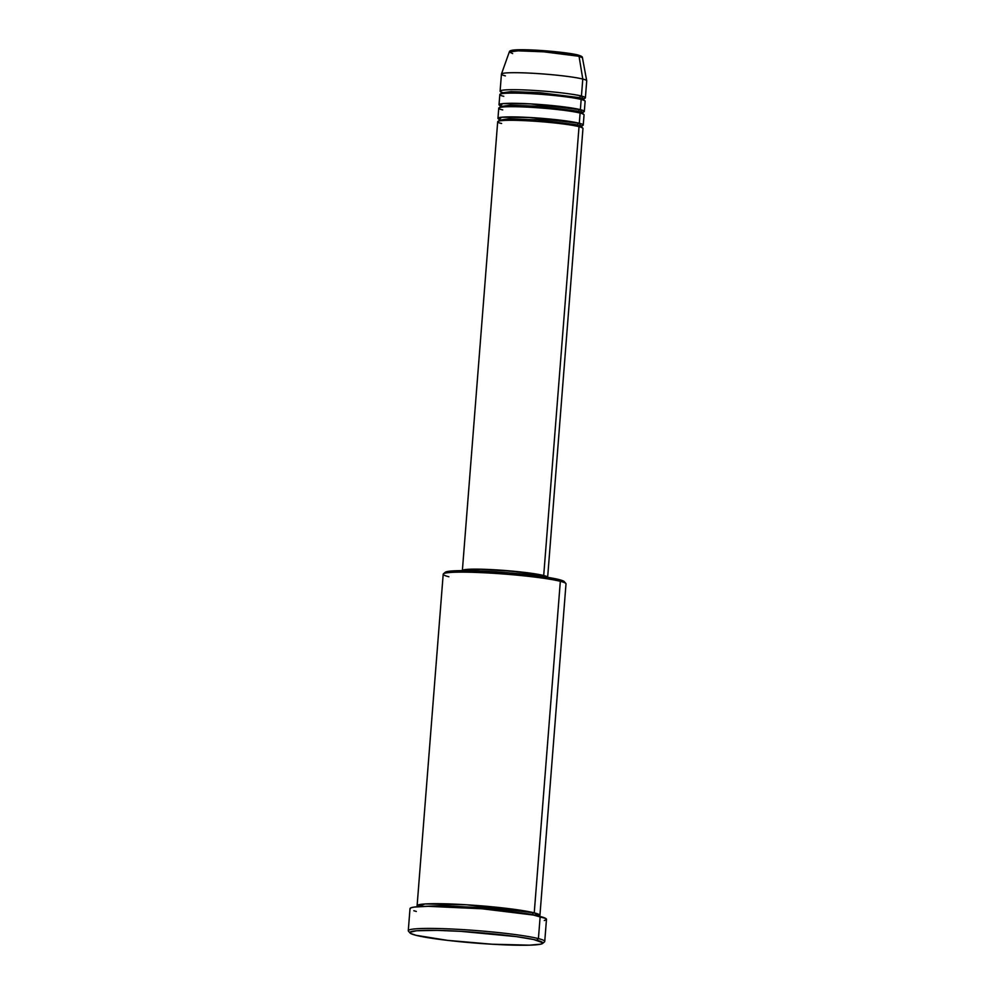 <?xml version="1.0" encoding="UTF-8"?>
<svg xmlns="http://www.w3.org/2000/svg" width="995" height="995" viewBox="0 0 995 995"><rect width="100%" height="100%" fill="white"/><g stroke="black" fill="none" stroke-linecap="round" stroke-linejoin="round"><path stroke-width="1.49" d="M577.66 54.961A1.716 1.542 104.2 0 1 579.053 56.28L582.436 57.747A36.691 2.948 -175.5 0 0 579.053 56.28L582.784 79.053A42.773 3.433 4.5 0 1 586.714 80.757L582.436 57.747C582.709 56.864 581.217 55.956 577.946 55.011A1.716 1.542 -75.8 0 0 577.66 54.961L540.534 50.459L516.579 49.849L511.231 51.267M577.622 124.897A1.716 1.542 -75.8 0 0 578.729 126.614A1.716 1.542 104.2 0 1 577.622 124.897L537.511 119.848L508.967 118.803L499.527 120.159L508.967 118.803L537.511 119.848L577.622 124.897A1.716 1.542 104.2 0 1 579.301 123.256A1.716 1.542 -75.8 0 0 577.622 124.897L581.403 126.601L577.622 124.897M547.138 577.759L547.611 577.125L546.454 576.366L543.705 575.52L579.028 126.663L543.705 575.52A42.773 3.433 4.5 0 1 547.648 577.287L582.971 128.43A42.773 3.433 -175.5 0 0 579.028 126.663C575.346 125.395 551.305 121.788 522.425 120.557C494.017 119.45 494.838 122.111 501.629 123.492M583.244 125.034L584.053 114.835A42.773 3.433 -175.5 0 0 580.097 113.057L579.301 123.256A42.773 3.433 4.5 0 0 531.566 117.609A42.773 3.433 4.5 0 0 497.96 118.318A42.773 3.433 4.5 0 0 499.328 119.313L501.617 117.236L529.265 117.472L579.301 123.256A42.773 3.433 4.5 0 1 583.244 125.034A42.773 3.433 4.5 0 1 581.739 125.805M578.692 111.291A1.716 1.542 -75.8 0 0 579.563 112.92A1.716 1.542 104.2 0 1 578.692 111.291L538.593 106.254L510.037 105.209L500.597 106.552L510.037 105.209L538.593 106.254L578.692 111.291A1.716 1.542 104.2 0 1 580.371 109.661A1.716 1.542 -75.8 0 0 578.692 111.291L582.473 112.995L578.692 111.291M580.806 125.967L579.301 123.256L580.097 113.057C576.416 111.801 552.374 108.181 523.494 106.95C495.087 105.843 495.908 108.505 502.699 109.898M584.314 111.428L585.122 101.229A42.773 3.433 -175.5 0 0 581.167 99.45L580.371 109.661A42.773 3.433 4.5 0 0 532.636 104.002A42.773 3.433 4.5 0 0 499.03 104.724A42.773 3.433 4.5 0 0 500.398 105.719L502.686 103.629L530.335 103.878L580.371 109.661A42.773 3.433 4.5 0 1 584.314 111.428A42.773 3.433 4.5 0 1 582.809 112.199M505.609 93.269L504.042 92.896C497.251 91.503 496.43 88.841 524.825 89.948C553.717 91.179 577.759 94.799 581.441 96.055A1.716 1.542 -75.8 0 0 579.762 97.697L539.663 92.647L511.107 91.602L501.667 92.958L511.107 91.602L539.663 92.647L579.762 97.697A1.716 1.542 -75.8 0 0 580.632 99.326M581.876 112.373L580.371 109.661L581.167 99.45C577.486 98.194 553.444 94.587 524.564 93.356C496.157 92.249 496.978 94.911 503.781 96.291M539.924 915.412L566.006 583.866A61.59 4.938 -175.5 0 0 560.334 581.316A61.59 4.938 4.5 0 1 565.844 583.456L564.277 581.64A59.887 4.801 -175.5 0 0 558.916 579.55L560.334 581.316L534.24 912.85A1.716 1.542 -75.8 0 0 532.574 914.89A1.716 1.542 104.2 0 1 532.561 914.492L483.558 907.888L443.011 905.637L420.723 906.52L443.011 905.637L483.558 907.888L532.561 914.492A1.716 1.542 104.2 0 1 534.24 912.85A61.59 4.938 4.5 0 1 539.924 915.412A61.59 4.938 4.5 0 1 538.904 916.196L534.24 912.85L560.334 581.316A61.59 4.938 -175.5 0 0 491.592 573.17A61.59 4.938 -175.5 0 0 443.198 574.202L417.104 905.748A61.59 4.938 4.5 0 1 465.498 904.716A61.59 4.938 4.5 0 1 534.24 912.85L466.282 904.766L424.915 903.97L417.987 906.681A61.59 4.938 4.5 0 1 417.104 905.748M542.648 943.434L544.476 941.879A68.444 5.485 -175.5 0 0 538.419 938.608L536.74 940.25A66.727 5.348 4.5 0 1 542.648 943.434A66.727 5.348 4.5 0 1 487.849 943.969A66.727 5.348 4.5 0 1 415.997 935.312L447.427 940.35L492.003 944.218L529.477 945.163L540.77 944.168L542.835 942.762L533.718 939.541L516.442 936.631L460.747 931.345L437.191 930.375L416.47 930.76L409.952 932.278L410.487 933.372L415.997 935.312A66.727 5.348 4.5 0 1 410.027 932.987A66.727 5.348 4.5 0 1 459.665 931.283A66.727 5.348 4.5 0 1 536.74 940.25L538.419 938.608A68.444 5.485 4.5 0 1 544.738 941.457L546.479 919.343A68.444 5.485 -175.5 0 0 540.161 916.507L538.419 938.608L540.161 916.507A68.444 5.485 -175.5 0 0 463.782 907.465A68.444 5.485 -175.5 0 0 410.015 908.609L408.273 930.711A68.444 5.485 4.5 0 1 462.041 929.566A68.444 5.485 4.5 0 1 538.419 938.608A68.444 5.485 -175.5 0 0 459.367 929.417A68.444 5.485 -175.5 0 0 408.46 931.171L410.027 932.987M545.932 577.075A41.069 3.296 -175.5 0 0 542.163 575.458L542.076 576.491L542.163 575.458A41.069 3.296 -175.5 0 0 496.853 570.06A41.069 3.296 -175.5 0 0 464.093 570.632M585.383 97.833L586.727 80.831A42.773 3.433 -175.5 0 0 582.784 79.053L581.441 96.055A42.773 3.433 4.5 0 1 585.383 97.833A42.773 3.433 4.5 0 1 583.878 98.604M580.943 102.373L581.167 99.45A42.773 3.433 -175.5 0 0 533.432 93.804A42.773 3.433 -175.5 0 0 499.826 94.525L499.03 104.724M501.468 92.112A42.773 3.433 4.5 0 1 500.099 91.117A42.773 3.433 4.5 0 1 533.706 90.408A42.773 3.433 4.5 0 1 581.441 96.055L582.784 79.053A42.773 3.433 -175.5 0 0 535.036 73.406A42.773 3.433 -175.5 0 0 501.443 74.115L500.099 91.117M505.385 75.894A42.773 3.433 4.5 0 1 501.455 74.04A42.773 3.433 4.5 0 1 535.484 73.431A42.773 3.433 4.5 0 1 582.784 79.053L579.053 56.28A36.691 2.948 -175.5 0 0 538.482 51.466A36.691 2.948 -175.5 0 0 509.291 51.989L518.208 50.832L543.743 51.815L579.053 56.28A1.716 1.542 -75.8 0 0 577.958 55.011C569.625 52.785 543.568 50.16 526.579 49.8C509.39 49.34 509.664 51.056 509.291 51.989L512.649 53.568M580.856 56.28L579.911 55.658M574.19 54.215L544.526 50.745L516.131 49.874M410.077 908.87L410.835 907.85L414.194 907.067L428.074 906.321L482.152 908.783L533.382 915.052L545.82 918.497L546.367 919.616L544.29 920.524M416.333 911.445L413.82 910.748M445.088 572.871L448.695 571.292L460.834 570.632L508.159 572.797L549.302 577.61L561.118 580.16L564.339 582.274M462.364 570.632A42.773 3.433 4.5 0 1 462.364 570.583A42.773 3.433 4.5 0 1 495.97 569.861A42.773 3.433 4.5 0 1 543.705 575.52L527.238 572.734L494.988 569.812L473.645 569.152L464.976 569.625L462.401 570.744M464.105 570.869L470.075 569.476L480.896 569.376L511.343 571.167L538.084 574.575L544.8 576.267L545.907 577L545.447 577.61M578.804 129.574L579.028 126.663A42.773 3.433 -175.5 0 0 531.293 121.004A42.773 3.433 -175.5 0 0 497.687 121.726L462.364 570.583M579.874 115.967L580.097 113.057A42.773 3.433 -175.5 0 0 532.362 107.41A42.773 3.433 -175.5 0 0 498.756 108.119L497.96 118.318M536.23 915.611L532.561 914.492L536.23 915.611M448.882 576.764A61.59 4.938 4.5 0 1 443.434 573.829A61.59 4.938 4.5 0 1 494.017 573.331A61.59 4.938 4.5 0 1 560.334 581.316L558.916 579.55A59.887 4.801 -175.5 0 0 494.44 571.789A59.887 4.801 -175.5 0 0 445.262 572.262L443.434 573.829M580.869 99.413A1.716 1.542 104.2 0 1 579.762 97.697L583.543 99.4L579.762 97.697A1.716 1.542 104.2 0 1 581.441 96.055L582.946 98.766M580.234 99.04L579.612 99.09M498.992 121.129L499.154 119.114M500.062 107.535L500.224 105.507M503.259 106.54L501.368 105.992M501.132 93.928L501.293 91.901M501.455 74.04L509.291 51.989M579.525 99.065L580.209 99.027M582.871 98.729L584.077 98.418L583.916 100.445M578.456 112.671L579.14 112.622M581.801 112.323L583.008 112.025L582.846 114.039M580.732 125.93L581.938 125.619L581.776 127.646"/></g></svg>
